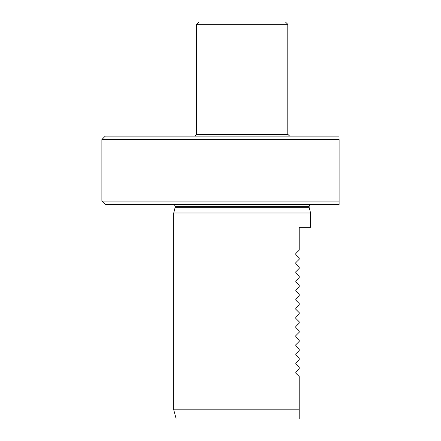 <?xml version="1.0" encoding="UTF-8"?>
<svg xmlns="http://www.w3.org/2000/svg" width="441" height="441" viewBox="0 0 441 441"><rect width="100%" height="100%" fill="white"/><g stroke="black" fill="none" stroke-linecap="round" stroke-linejoin="round"><path stroke-width="0.66" d="M339.112 139.521L339.112 204.53L339.112 201.113L101.888 201.113L101.888 139.521L339.112 139.521M299.196 418.95L176.185 418.95L173.737 409.827L299.196 409.827L299.196 418.95L299.196 376.52L295.801 373.13L295.801 372.16L295.801 373.13M173.737 409.827L173.737 212.97L310.602 212.97L310.602 227.341L299.196 227.341L299.196 250.152L295.801 253.547L295.801 254.518L295.801 253.547M295.801 364.007L295.801 363.037L295.801 364.007L299.196 367.397L299.196 368.77L295.801 372.16M295.801 354.878L295.801 353.914L295.801 354.878L299.196 358.274L299.196 359.641L295.801 363.037M295.801 345.755L295.801 344.79L295.801 345.755L299.196 349.151L299.196 350.518L295.801 353.914M295.801 336.632L295.801 335.667L295.801 336.632L299.196 340.028L299.196 341.395L295.801 344.79M295.801 327.509L295.801 326.538L295.801 327.509L299.196 330.904L299.196 332.271L295.801 335.667M295.801 318.385L295.801 317.415L295.801 318.385L299.196 321.776L299.196 323.148L295.801 326.538M295.801 309.262L295.801 308.292L295.801 309.262L299.196 312.652L299.196 314.025L295.801 317.415M295.801 300.134L295.801 299.169L295.801 300.134L299.196 303.529L299.196 304.896L295.801 308.292M295.801 281.887L295.801 280.917L295.801 281.887L299.196 285.283L299.196 286.65L295.801 290.046L295.801 291.01L299.196 294.406L299.196 295.773L295.801 299.169M295.801 263.641L295.801 262.671L295.801 263.641L299.196 267.031L299.196 268.404L295.801 271.794L295.801 272.764L299.196 276.16L299.196 277.527L295.801 280.917M295.801 254.518L299.196 257.908L299.196 259.275L295.801 262.671M295.801 272.764L295.801 271.794M295.801 291.01L295.801 290.046M174.526 204.53L175.22 207.077L173.737 212.97M101.888 201.113L105.305 204.53L339.112 204.53M101.888 139.521L105.305 136.104L339.112 136.104M196.548 24.332L287.791 24.332L285.509 22.05L198.83 22.05L196.548 24.332L196.548 134.279L194.724 136.104M175.127 207.788L309.213 207.788L310.602 212.97M175.22 207.077L309.119 207.077L309.191 205.738L309.814 204.53M175.22 206.355L309.119 206.355M196.548 134.279L287.791 134.279L289.616 136.104M309.213 207.788L309.119 207.077M287.791 134.279L287.791 24.332"/></g></svg>
